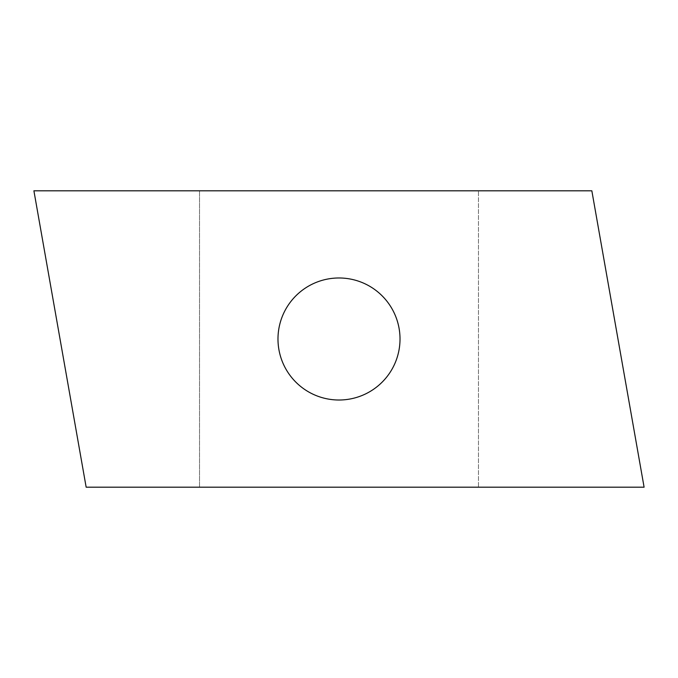 <?xml version="1.0" encoding="UTF-8"?>
<svg xmlns="http://www.w3.org/2000/svg" width="678" height="678" viewBox="0 0 678 678"><rect width="100%" height="100%" fill="white"/><g stroke="black" fill="none" stroke-linecap="round" stroke-linejoin="round"><path stroke-width="0.51" stroke-dasharray="3.39 2.54" d="M199.527 487.194L199.527 190.806L591.843 190.806L644.1 487.194L478.473 487.194L478.473 190.806L478.473 487.194L199.527 487.194L199.527 190.806L33.9 190.806L86.157 487.194L199.527 487.194M339 277.98A61.02 61.02 0 0 1 391.842 369.51A61.02 61.02 0 0 1 286.158 369.51A61.02 61.02 0 0 1 339 277.98"/><path stroke-width="1.02" d="M339 277.98A61.02 61.02 0 0 1 391.842 369.51A61.02 61.02 0 0 1 286.158 369.51A61.02 61.02 0 0 1 339 277.98M644.1 487.194L86.157 487.194L33.9 190.806L591.843 190.806L644.1 487.194"/></g></svg>
